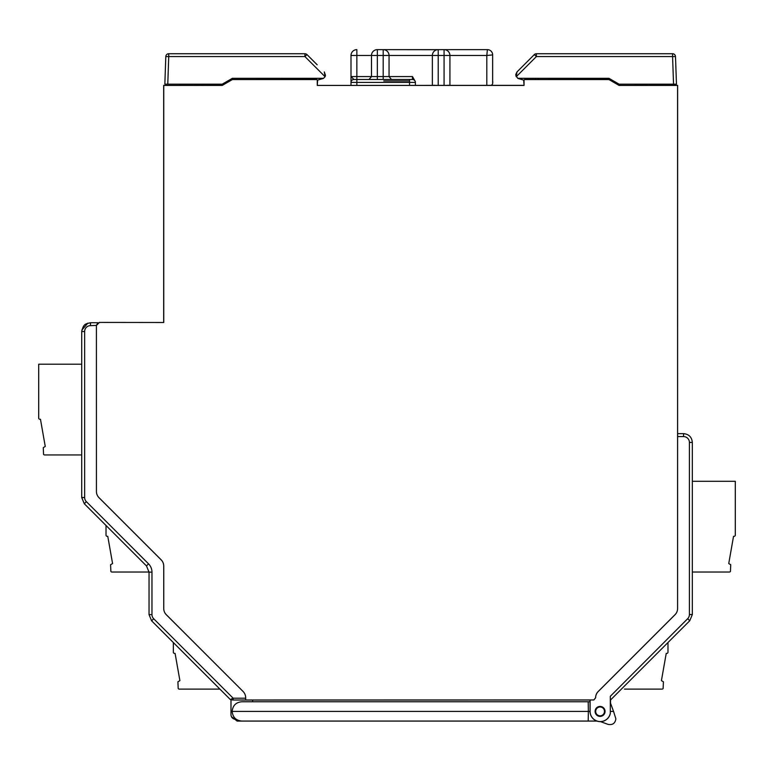 <?xml version="1.0" encoding="UTF-8"?>
<svg xmlns="http://www.w3.org/2000/svg" width="774" height="774" viewBox="0 0 774 774"><rect width="100%" height="100%" fill="white"/><g stroke="black" fill="none" stroke-linecap="round" stroke-linejoin="round"><path stroke-width="1.16" d="M610.473 700.044L610.473 702.986M590.04 701.747L588.201 701.747L588.366 711.403L590.04 711.403L590.04 699.996L593.881 699.938L595.632 697.771A8.833 8.833 0 0 1 598.225 691.53L675.034 614.72A8.727 8.727 0 0 0 677.589 608.548L677.569 85.421L619.084 85.421L608.944 79.558L524.588 79.558L524.046 80.109L524.046 85.421L317.263 85.421L317.263 80.109L316.721 79.558L232.374 79.558L222.235 85.421L163.749 85.421L163.749 322.497L99.285 322.419L163.749 322.497M232.161 711.403L588.366 711.403L588.201 721.068L241.827 721.068C235.954 720.497 232.742 717.275 232.161 711.403C232.742 705.54 235.954 702.318 241.827 701.747L588.201 701.747M260.374 701.747L252.653 701.747L252.653 700.044L232.684 700.006M236.109 719.191A1.461 1.461 0 0 1 235.586 719.307A4.683 4.683 0 0 1 230.991 714.625L230.991 699.909M232.403 700.006L593.881 699.938M590.04 699.996L252.653 700.044M610.318 713.193L610.318 713.464A10.246 10.246 0 0 1 590.04 711.403L590.088 711.403A10.197 10.197 0 0 0 610.318 713.193L610.318 696.774M590.088 711.403L590.088 699.938M619.084 85.421L677.637 85.343L677.589 608.548A8.707 8.707 0 0 1 675.015 614.701L598.205 691.511A8.853 8.853 0 0 0 595.612 697.771L593.861 699.919M600.073 706.43A4.973 4.973 0 0 0 595.1 711.403A4.973 4.973 0 0 0 600.073 716.385A4.973 4.973 0 0 0 605.055 711.403A4.973 4.973 0 0 0 600.073 706.43M245.648 699.967L245.677 697.771A8.853 8.853 0 0 0 243.104 691.511A8.833 8.833 0 0 1 245.677 697.771L245.697 699.919M243.104 691.511L166.294 614.701A8.707 8.707 0 0 1 163.749 608.548A8.727 8.727 0 0 0 166.284 614.72L243.104 691.511M163.749 566.065L163.749 608.548L163.73 566.065A8.853 8.853 0 0 0 161.156 559.805L98.975 497.634A8.707 8.707 0 0 1 96.431 491.471A8.727 8.727 0 0 0 98.966 497.643L161.137 559.815A8.833 8.833 0 0 1 163.73 566.065L163.73 566.065M97.901 322.787L96.411 325.399L96.431 491.471L96.411 325.399L99.353 322.497M231.203 699.096L233.148 698.216L233.148 699.967M96.431 325.419L90.5 325.641A5.853 5.853 0 0 0 84.647 331.495L84.647 497.537A5.853 5.853 0 0 0 86.369 501.678L84.298 503.739L81.725 497.537L84.647 497.537M619.103 85.343L608.944 79.558M608.964 79.49L524.588 79.558M524.559 79.49L524.046 80.109M523.979 80.08L524.046 85.421M523.979 85.343L317.263 85.421M317.34 85.343L317.263 80.109M317.34 80.08L316.721 79.558M316.75 79.49L232.374 79.558M232.355 79.49L222.235 85.421M222.215 85.343L163.749 85.421M163.672 85.343L163.672 322.419M98.008 322.719L90.5 322.719L90.5 325.641M195.29 85.343L195.29 84.172L194.516 84.172M646.029 85.343L646.029 84.172L646.029 85.343M610.318 696.3L687.689 618.687A5.853 5.853 0 0 0 689.402 614.546L689.402 442.428A5.853 5.853 0 0 0 683.548 436.575L677.589 436.575M230.275 699.473L151.617 620.816L149.043 614.614L151.965 614.614A5.853 5.853 0 0 0 153.687 618.745L151.617 620.816L173.337 642.546L173.337 652.221A1.171 1.171 0 0 0 174.508 653.391L175.088 653.391L179.897 680.636L177.904 681.788L178.194 688.512A1.171 1.171 0 0 0 179.22 689.102L219.893 689.102L230.275 699.473L232.722 700.015M610.531 703.121L610.531 699.996M254.869 721.068L237.144 721.068L231.484 716.705M588.201 721.068L596.87 721.068M610.318 702.55L613.859 712.283M610.318 711.403L613.54 711.403L615.881 718.862C615.146 723.39 612.534 725.228 608.025 724.367L600.556 721.649M604.465 711.403A4.392 4.392 0 0 1 600.073 715.834A4.392 4.392 0 0 1 595.69 711.403A4.392 4.392 180 0 1 600.073 706.972A4.392 4.392 180 0 1 604.465 711.403L605.055 711.403M595.1 711.403L595.69 711.403M616.472 694.026L613.569 696.958M490.319 85.343C492.274 85.353 493.057 83.892 492.651 80.951L492.651 54.906L486.807 55.486L449.926 55.486L449.926 85.343M492.651 80.951L492.632 82.518M369.063 79.49L371.481 76.568L371.481 55.486A5.853 5.853 0 0 1 377.335 49.633L487.388 49.633L486.807 55.486L486.807 85.343M437.281 49.71L383.188 49.633A5.853 5.853 0 0 1 389.051 55.486L389.051 76.568L412.465 76.568L415.386 81.638L415.386 85.343L415.386 81.638M449.897 54.867L449.791 54.248A5.853 5.853 0 0 1 449.897 54.867A5.853 5.853 0 0 0 449.791 54.248M449.626 53.629L449.375 53.009A5.853 5.853 0 0 1 449.626 53.629A5.853 5.853 0 0 0 449.375 53.009M449.046 52.4L448.62 51.8A5.853 5.853 0 0 1 449.046 52.4A5.853 5.853 0 0 0 448.62 51.8M447.217 50.552L446.724 50.271A5.853 5.853 0 0 1 447.217 50.552A5.853 5.853 0 0 0 446.724 50.271M445.002 49.71L444.073 49.633A5.853 5.853 0 0 1 445.901 49.933L445.901 49.933A5.853 5.853 0 0 0 444.073 49.633A5.853 5.853 0 0 1 449.926 55.486L438.219 55.486L438.219 85.343M448.291 85.275L449.046 85.343L448.291 85.275M447.159 85.343L448.214 85.266L447.159 85.343M434.079 85.266L435.133 85.343L434.079 85.266M434.001 85.275L433.247 85.343L434.001 85.275M389.012 54.867A5.853 5.853 0 0 0 388.916 54.248L389.012 54.867M388.742 53.629A5.853 5.853 0 0 0 388.5 53.009L388.742 53.629M388.161 52.4A5.853 5.853 0 0 0 387.735 51.8L388.161 52.4M386.332 50.552A5.853 5.853 0 0 0 385.849 50.271L386.332 50.552M385.017 49.933L385.017 49.933A5.853 5.853 0 0 0 383.188 49.633L384.127 49.71M350.999 76.568L350.999 55.486L350.999 76.568L356.853 76.568L356.853 82.421L350.999 82.421L350.999 85.343L350.999 55.486A5.853 5.853 0 0 1 356.853 49.633A5.853 5.853 0 0 0 350.999 55.486A5.853 5.853 0 0 1 356.853 49.633L356.853 76.568L377.335 76.568L377.335 79.49L353.921 79.49L350.999 76.568L350.999 80.138M350.999 80.912L350.999 81.551M350.999 82.421A2.932 2.932 0 0 1 353.921 79.49A2.932 2.932 -90 0 0 350.999 82.421M432.395 54.867L432.502 54.248M432.666 53.629L432.918 53.009M433.247 52.4L433.672 51.8M435.075 50.552L435.569 50.271M432.366 85.343L432.366 55.486A5.853 5.853 0 0 1 438.219 49.633L438.219 55.486L377.335 55.486L377.335 76.568L389.051 76.568L391.47 79.49M412.465 76.568L412.465 79.49A2.932 2.932 -177.7 0 1 415.386 82.421A2.932 2.932 -177.7 0 0 412.465 79.49L377.335 79.49M224.237 84.172L164.843 84.172L167.774 84.172L168.732 56.56L165.81 56.56A2.932 2.932 0 0 1 168.732 53.735L304.917 53.735L168.732 53.735L168.732 56.56L304.917 56.56L304.917 53.735A2.932 2.932 -60.9 0 1 306.988 54.586L304.917 56.56L325.061 76.703L323.551 78.319L317.34 80.157M197.312 84.172L194.555 84.172M183.061 84.172L173.695 84.172M317.34 84.172L317.63 80.08L323.29 78.464M305.962 78.319L305.972 79.49M306.988 54.596L314.292 61.901M317.195 64.803L306.988 54.586A2.932 2.932 -60.9 0 0 304.917 53.735A2.932 2.932 -60.9 0 1 306.988 54.586L306.988 54.586A2.932 2.932 -60.9 0 0 304.917 53.735M202.904 53.735L205.826 53.735L202.904 53.735M197.031 53.735L194.119 53.735M165.81 56.56L164.843 84.172M222.215 84.172L232.355 78.319L323.551 78.319M325.477 75.397L324.316 71.924L325.061 76.703M325.032 76.752L325.283 76.2M646.89 84.172L643.997 84.172M676.466 84.172L673.544 84.172L676.466 84.172L675.499 56.56L672.577 56.56L673.544 84.172L617.072 84.172M643.978 84.172L646.9 84.172M518.029 78.464L523.679 80.08L523.979 84.172M655.297 84.172L652.376 84.172M670.903 84.172L667.614 84.172L670.903 84.172M658.248 84.172L667.614 84.172M515.823 74.323L516.993 71.924L524.114 64.803M675.499 56.56A2.932 2.932 0 0 0 672.577 53.735L672.577 56.56L536.392 56.56L534.321 54.596L516.993 71.924L516.248 76.703L536.392 56.56L536.392 53.735L672.577 53.735L536.392 53.735A2.932 2.932 60.9 0 0 534.321 54.596A2.932 2.932 60.9 0 1 536.392 53.735M527.017 61.901L534.321 54.586M638.415 53.735L635.493 53.735L638.415 53.735M647.199 53.735L644.278 53.735M515.823 75.31L515.813 74.449M515.842 75.417L517.767 78.319L608.964 78.319L619.103 84.172M516.026 76.171L516.277 76.752M538.307 78.319L535.356 78.319L535.347 79.49M523.979 80.157L517.767 78.319M692.333 572.025L729.418 572.025A1.171 1.171 0 0 0 730.443 571.435L730.733 564.71L728.74 563.559L733.539 536.314L734.129 536.314A1.171 1.171 0 0 0 735.3 535.144L735.3 481.293L692.333 481.293M624.492 689.102L662.099 689.102A1.171 1.171 0 0 0 663.125 688.512L663.415 681.788L661.422 680.636L666.23 653.391L666.811 653.391A1.171 1.171 0 0 0 667.981 652.221L667.981 642.536M216.826 689.102L219.893 689.102M149.043 572.025L111.901 572.025A1.171 1.171 0 0 1 110.876 571.435L110.585 564.71L112.578 563.559L107.77 536.314L107.189 536.314A1.171 1.171 0 0 1 106.019 535.144L106.019 525.469L84.298 503.739L146.47 565.92L148.54 563.849L86.369 501.668M81.725 454.948L44.582 454.948A1.171 1.171 0 0 1 43.557 454.357L43.267 447.633L45.26 446.482L40.461 419.247L39.871 419.247A1.171 1.171 0 0 1 38.7 418.076L38.7 364.215L81.725 364.215M245.677 698.216L233.148 698.216L153.687 618.745M148.54 563.849A11.707 11.707 0 0 1 151.965 572.131L151.965 614.614M151.965 572.131L149.043 572.131L149.043 614.614L151.617 620.816M84.647 331.495L81.725 331.495L81.725 497.537L84.298 503.739M683.548 436.575L683.548 433.643L677.637 433.643L683.548 433.643C688.879 434.166 691.811 437.087 692.333 442.428L689.402 442.428M198.937 84.172L198.937 85.343M200.901 85.343L200.901 84.172M197.699 85.343L197.699 84.172M195.803 84.172L195.803 85.343M205.545 84.172L205.545 85.343M643.62 84.172L643.62 85.343M642.372 85.343L642.372 84.172M640.417 84.172L640.417 85.343M635.773 85.343L635.773 84.172M645.516 85.343L645.516 84.172M689.402 614.546L692.333 614.546L692.333 442.428C691.811 437.087 688.879 434.166 683.548 433.643M610.318 700.199L689.76 620.758L692.333 614.546L689.76 620.758L687.689 618.687M492.661 54.906A5.273 5.273 0 0 0 487.388 49.633M444.073 85.343L444.073 49.633M383.778 80.951L409.533 80.951L383.778 80.951M415.386 82.421L356.853 82.421L356.853 85.343M371.481 55.486A5.853 5.853 0 0 1 377.335 49.633L377.335 55.486L350.999 55.486M383.188 79.49L383.188 49.633M409.533 85.343L409.533 79.49M303.031 78.319L303.04 79.49M538.269 79.49L538.278 78.319M149.043 614.614L149.043 572.131L146.47 565.92M90.5 322.719L86.33 323.764C86.243 324.306 83.437 323.513 81.725 331.495M81.831 330.14L87.888 323.116"/></g></svg>
